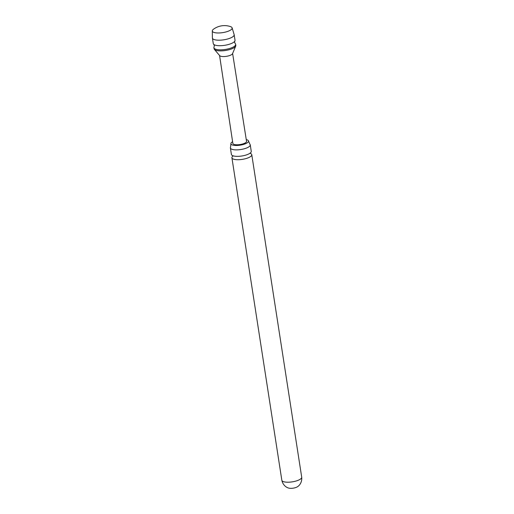 <?xml version="1.0" encoding="UTF-8"?>
<svg xmlns="http://www.w3.org/2000/svg" width="514" height="514" viewBox="0 0 514 514"><rect width="100%" height="100%" fill="white"/><g stroke="black" fill="none" stroke-linecap="round" stroke-linejoin="round"><path stroke-width="0.77" d="M242.614 116.575L242.479 115.701M234.166 34.714L235.02 40.221A11.006 3.45 171.2 0 1 234.808 41.12L234.615 42.399L235.187 43.555A11.006 3.45 171.2 0 1 235.656 44.352A11.006 3.45 171.2 0 1 229.925 48.393A11.006 3.45 171.2 0 1 218.328 49.742A11.006 3.45 171.2 0 1 213.914 47.718A11.006 3.45 171.2 0 1 214.12 46.819L214.319 45.54L213.74 44.377A11.006 3.45 171.2 0 1 213.271 43.587L212.417 38.081A11.006 3.45 -8.8 0 0 216.831 40.105A11.006 3.45 -8.8 0 0 228.434 38.756A11.006 3.45 -8.8 0 0 234.166 34.714A11.006 3.45 -8.8 0 0 234.133 34.566L232.116 27.846A10.036 3.148 -8.8 0 0 230.471 26.593A18.633 18.633 0 0 0 213.483 29.221A10.036 3.148 -8.8 0 0 212.295 30.911A10.036 3.148 -8.8 0 0 216.336 32.896A10.036 3.148 -8.8 0 0 230.221 30.287A10.036 3.148 -8.8 0 0 232.116 27.846M230.394 147.948L231.396 154.418A10.049 3.155 -8.8 0 0 234.23 156.102A10.049 3.155 -8.8 0 0 235.425 156.269A10.049 3.155 -8.8 0 0 249.065 153.808A10.049 3.155 -8.8 0 0 249.329 153.66A10.049 3.155 -8.8 0 0 251.256 151.347L250.254 144.871A10.049 3.155 171.2 0 1 248.326 147.184A10.049 3.155 171.2 0 1 234.423 149.792A10.049 3.155 171.2 0 1 230.394 147.948A10.049 3.155 171.2 0 1 230.542 147.203L230.908 143.836A8.911 2.795 -8.8 0 0 237.262 145.456A8.911 2.795 -8.8 0 0 246.804 143.091A8.911 2.795 -8.8 0 0 248.519 141.112A8.911 2.795 -8.8 0 0 246.264 139.602M232.604 141.716A8.911 2.795 -8.8 0 0 230.908 143.836M297.208 486.886A5.134 1.613 171.2 0 1 289.967 488.3A5.134 1.613 171.2 0 1 289.054 488.152C287.943 488.056 283.156 486.334 281.839 480.282A10.049 3.155 171.2 0 0 285.874 482.126A10.049 3.155 171.2 0 0 296.469 480.898A10.049 3.155 171.2 0 0 301.705 477.204C302.283 483.372 298.242 486.462 297.208 486.886M234.808 41.12A11.006 3.45 171.2 0 1 217.685 45.611A11.006 3.45 171.2 0 1 213.74 44.377M235.656 44.352L235.823 45.399A11.006 3.45 171.2 0 1 235.727 46.074A11.006 3.45 171.2 0 1 218.489 50.79A11.006 3.45 171.2 0 1 214.37 49.383A11.006 3.45 171.2 0 1 214.075 48.766L213.914 47.718M235.727 46.074L232.527 53.687A6.605 2.069 171.2 0 1 222.189 56.514A6.605 2.069 171.2 0 1 219.716 55.673L214.37 49.383M219.568 55.499L232.868 143.457A6.92 2.172 -8.8 0 0 235.643 144.73A6.92 2.172 -8.8 0 0 242.942 143.881A6.92 2.172 -8.8 0 0 246.54 141.337L242.589 116.415M250.511 153.48A10.049 3.155 171.2 0 1 251.776 154.714A10.049 3.155 171.2 0 1 249.849 157.027A10.049 3.155 171.2 0 1 235.945 159.636A10.049 3.155 171.2 0 1 231.917 157.792A10.049 3.155 171.2 0 1 232.752 156.23M248.519 141.112L249.888 144.209A10.049 3.155 171.2 0 1 250.254 144.871M212.295 30.911L212.404 37.927A11.006 3.45 -8.8 0 0 212.417 38.081M250.414 153.48L250.466 152.767M232.585 155.536L232.842 156.205M232.617 53.475L242.512 115.907M231.917 157.792L281.839 480.282M251.776 154.714L301.705 477.204"/></g></svg>
